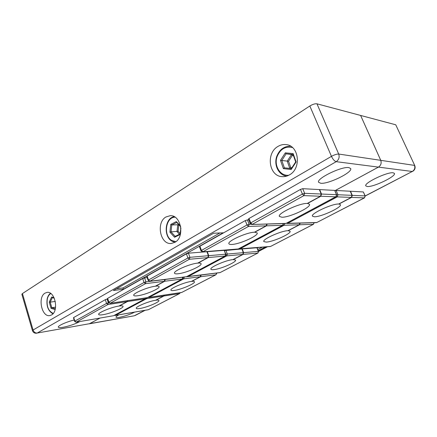 <?xml version="1.0" encoding="UTF-8"?>
<svg xmlns="http://www.w3.org/2000/svg" width="437" height="437" viewBox="0 0 437 437"><rect width="100%" height="100%" fill="white"/><g stroke="black" fill="none" stroke-linecap="round" stroke-linejoin="round"><path stroke-width="0.66" d="M118.951 314.815C116.876 315.896 115.892 316.683 116.002 317.18C116.215 317.639 117.422 317.677 119.629 317.295C125.015 316.186 130.04 314.454 134.711 312.094M367.255 186.512C373.313 187.331 396.37 176.302 394.425 173.402L393.213 172.801C387.417 171.686 363.518 183.19 365.818 185.883L367.255 186.512M44.995 293.151C37.451 297.247 41.772 317.437 49.856 315.569L51.533 314.957C59.186 311.144 54.991 290.709 46.967 292.424L44.995 293.151M165.907 216.998C155.818 222.608 160.259 244.84 171.271 243.464L174.909 242.317C185.08 237.149 181.044 214.72 170.173 215.692L165.907 216.998M277.828 146.515C265.647 153.414 268.984 176.406 282.264 176.641C284.755 176.799 287.147 176.209 289.452 174.871C301.585 168.6 299.11 145.641 286.23 144.614C283.296 144.232 280.494 144.865 277.828 146.515M74.175 320.015C66.599 321.801 57.569 325.871 58.301 327.133C58.585 327.734 60.208 327.783 63.157 327.28C69.51 325.986 75.066 324.079 79.829 321.561M320.791 183.267C328.455 184.239 352.959 172.26 350.654 168.518L348.83 167.59C341.472 166.24 315.935 178.804 318.639 182.3L320.791 183.267M309.833 106C312.69 104.285 315.066 103.558 316.967 103.815L360.618 115.439L380.747 160.341C381.687 163.17 380.906 165.426 378.415 167.114L334.944 190.685L378.426 167.114L336.206 161.674L37.227 333.032L89.7 323.67L37.227 333.032C35.277 333.152 33.889 332.147 33.07 330.011L331.464 156.359L309.833 106L22.445 293.56L33.07 330.011L32.442 330.629C33.185 332.562 34.627 333.426 36.763 333.207M99.997 318.081L89.7 323.67M100.013 318.081L89.252 323.833L134.235 315.798L144.893 310.341M351.577 193.738L351.304 193.728M320.78 192.285L320.463 192.269M258.42 247.468L257.267 248.074M258.278 250.691L265.549 246.905M113.391 290.518L123.453 289.201L223.198 232.823L213.606 233.243L113.391 290.518M207.553 253.394L207.914 253.362M242.497 250.516L242.808 250.488M395.753 124.791L414.762 165.552L395.753 124.791L360.623 115.444L380.764 160.341C381.698 163.17 380.922 165.432 378.426 167.114L412.266 171.479L365.19 195.929M32.442 330.629L21.855 294.276L22.445 293.56M116.455 288.764L123.032 287.923L123.453 289.201M123.032 287.923L219.882 232.97M257.825 249.522L262.364 247.156M127.582 300.656L127.069 301.606L118.886 306.064C111.397 307.124 97.555 312.876 98.647 314.454C98.915 315.039 100.395 315.115 103.077 314.678C110.676 313.509 124.004 307.948 123.037 306.326C122.819 305.796 121.557 305.692 119.252 306.009L127.44 301.552L127.954 300.601M107.469 299.001L107.141 299.05L108.354 302.808L108.737 302.754M127.069 301.606L107.928 304.529L76.202 322.156L74.842 321.119L74.585 321.353L73.476 317.743L73.727 317.508L74.842 321.119L106.53 303.42L105.322 299.662L73.727 317.508M105.322 299.662L107.141 299.05M164.126 295.133L163.613 296.029L155.534 300.279C148.755 301.224 135.208 306.894 136.262 308.32C136.486 308.801 137.693 308.861 139.889 308.5C146.766 307.451 159.86 301.967 158.926 300.498C158.746 300.061 157.724 299.973 155.856 300.23L163.941 295.98L164.449 295.084M164.809 279.423L164.367 281.291L155.304 286.224C147.69 287.082 132.471 293.555 133.738 295.363C134.006 295.964 135.366 296.089 137.824 295.745C145.565 294.751 160.21 288.513 159.095 286.645C158.877 286.109 157.735 285.951 155.665 286.18L164.733 281.242L165.208 279.472L182.519 277.244M147.187 277.615L144.592 277.916L145.925 281.849L164.842 279.522M164.367 281.291L145.445 283.679L110.261 303.229L108.868 302.12L108.562 302.399L107.349 298.629L107.649 298.345L108.868 302.12L144.024 282.488L142.691 278.549L107.649 298.345M142.691 278.549L144.592 277.916M200.741 275.004L200.299 276.752L191.406 281.428C184.572 282.182 169.693 288.54 170.911 290.152C171.129 290.638 172.233 290.742 174.221 290.458C181.175 289.578 195.541 283.438 194.47 281.767C194.296 281.33 193.378 281.204 191.723 281.384L200.621 276.714L201.091 275.053L216.266 273.098M207.859 257.595L189.368 259.272L149.913 281.193L148.482 279.997L148.11 280.341L146.766 276.392L147.138 276.037L148.482 279.997L187.91 257.977L186.43 253.842L188.429 253.181L206.941 251.717L208.4 255.7L207.859 257.595L197.715 263.118C190.024 263.686 173.025 271.115 174.527 273.207C174.789 273.813 176.013 273.999 178.192 273.753C186.036 273.016 202.386 265.871 201.075 263.697C200.856 263.161 199.856 262.959 198.065 263.09L208.214 257.562L208.755 255.672L225.639 254.203L224.203 250.352L207.296 251.685L208.755 255.672M206.991 251.854L207.296 251.685M224.203 250.352L225.934 254.258L225.639 254.203L225.104 256.027L208.214 257.562M186.43 253.842L147.138 276.037M224.563 250.581L241.901 248.953L243.311 252.662L242.781 254.427L232.905 259.616C226.06 260.108 209.492 267.362 210.913 269.203C211.12 269.689 212.098 269.831 213.84 269.634C220.827 268.995 236.821 261.998 235.581 260.075L233.211 259.589L243.092 254.4L243.622 252.635L258.316 251.357L256.929 247.763L242.213 248.926L243.622 252.635M256.929 247.763L258.551 251.401L257.792 253.067L243.092 254.4M266.832 224.055L266.122 225.853L254.438 232.222C246.768 232.293 227.071 241.229 228.922 243.72C229.179 244.316 230.206 244.556 232.003 244.441C239.869 244.136 258.802 235.565 257.202 232.948L254.771 232.211L266.461 225.842L267.171 224.044M248.757 219.866L247.418 219.893L249.117 224.285L250.794 224.241M266.122 225.853L248.478 226.426L202.91 251.745L201.446 250.417L200.965 250.865L199.441 246.681L199.917 246.222L201.446 250.417L246.992 224.984L245.294 220.587L199.917 246.222M245.294 220.587L247.418 219.893M299.88 223.116L299.198 224.782L287.923 230.703C281.193 230.747 262.085 239.389 263.801 241.546L266.231 242.103C273.147 241.863 291.583 233.549 290.097 231.271L288.212 230.692L299.487 224.771L300.175 223.105M320.474 196.24L303.906 195.623L252.231 224.339L250.745 222.892L250.144 223.454L248.44 219.046L249.035 218.478L250.745 222.892L302.399 194.044L300.492 189.407L302.726 188.68L319.332 189.576L321.195 194.023L320.474 196.24L307.255 203.445C299.76 202.943 277.173 213.546 279.39 216.419L281.936 217.238C289.682 217.446 311.373 207.307 309.478 204.254L307.566 203.456L320.796 196.251L321.512 194.039L336.485 194.678L334.666 190.401L319.649 189.592L321.512 194.039M334.666 190.401L336.67 194.755L335.78 196.814L320.796 196.251M300.492 189.407L249.035 218.478M334.971 190.75L336.135 190.477L350.234 191.237L352.003 195.344L351.315 197.393L338.68 204.03C332.186 203.571 310.407 213.709 312.433 216.162L314.411 216.785C321.135 216.992 342.127 207.264 340.401 204.653L338.943 204.041L351.583 197.404L352.277 195.355L365.059 195.907L363.333 191.941L350.507 191.253L352.277 195.355M363.333 191.941L365.206 195.962L364.382 197.879L351.583 197.404M55.144 309.549L51.042 308.32L49.234 302.071L51.626 297.023L54.057 297.706M55.597 307.145L51.823 307.686L55.341 308.735M55.302 301.443L50.211 302.131L51.823 307.686L51.042 308.32M54.281 298.198L52.342 297.652L50.211 302.131L49.234 302.071M52.342 297.652L51.626 297.023M180.891 228.3L180.186 234.522L174.576 237.253L169.911 232.178L170.774 224.389L176.335 221.575L180.563 226.082M179.23 225.093L178.766 225.323L178.088 231.31L171.025 231.856L175.171 236.357L180.159 233.932L180.847 227.846M178.766 225.323L177.761 224.782L171.796 224.935L171.025 231.856L169.911 232.178M180.672 226.634L176.739 222.438L171.796 224.935L170.774 224.389M175.171 236.357L174.576 237.253M176.335 221.575L176.739 222.438M180.159 233.932L180.186 234.522M280.488 160.341L285.317 152.841L293.151 153.589L296.117 161.974L291.168 169.507L283.373 168.622L280.488 160.341L281.799 160.483L284.372 167.841L291.293 168.622L295.685 161.936L293.058 154.49L286.098 153.819L281.799 160.483L287.256 161.111L291.528 154.54L286.098 153.819L285.317 152.841M293.129 154.693L291.528 154.54L292.298 155.506L288.557 161.253L290.785 167.611L289.807 168.382L284.372 167.841L283.373 168.622M288.557 161.253L287.256 161.111L289.807 168.382L291.337 168.556M291.293 168.622L291.168 169.507M295.685 161.936L296.117 161.974M293.058 154.49L293.151 153.589M316.967 103.815L338.702 154.042L380.747 160.341M89.716 323.664L134.235 315.798M258.524 251.324L267.297 246.768M338.702 154.042C336.851 153.971 334.436 154.747 331.464 156.359C332.923 159.401 334.507 161.171 336.206 161.674C338.888 159.762 339.718 157.222 338.702 154.042M365.228 196.016L412.266 171.479C414.593 169.966 415.325 167.939 414.456 165.388L380.764 160.341M108.354 302.808L107.928 304.529L106.53 303.42L108.354 302.808M74.585 321.353L76.033 322.216L113.56 315.716L145.051 298.864L127.44 301.552M76.033 322.216L113.199 315.776M145.565 297.936L145.051 298.864L145.903 297.887M163.613 296.029L146.794 298.597L115.313 315.41L148.389 309.707L179.481 293.609L163.941 295.98M147.302 297.668L146.794 298.597L145.838 298.121M114.341 315.334L115.313 315.41L114.598 315.197M179.984 292.741L179.629 293.566L148.678 309.56M145.925 281.849L145.445 283.679L144.024 282.488L145.925 281.849M108.562 302.399L110.048 303.305L147.367 297.624L182.076 279.052L164.733 281.242M147.553 297.564L182.262 278.997L182.89 277.38L182.551 277.337L182.262 278.997M184.228 277.036L200.774 275.097M200.299 276.752L183.786 278.839L149.099 297.362L181.754 292.435L215.829 274.791L200.621 276.714M182.928 277.517L184.261 277.129L183.786 278.839L182.857 278.353M148.072 297.286L149.099 297.362L148.383 297.122M216.512 273.065L215.971 274.747L182.038 292.287M188.429 253.181L189.915 257.311L208.4 255.7M189.915 257.311L189.368 259.272L187.91 257.977L189.915 257.311M148.11 280.341L149.634 281.286L186.468 276.703L225.284 255.978L225.934 254.258M225.284 255.978L186.807 276.523M225.869 250.221L227.3 254.055L243.311 252.662M242.781 254.427L226.765 255.88L188.172 276.495L220.122 272.568L257.934 253.028L258.551 251.401M225.989 254.427L227.3 254.055L226.765 255.88L225.869 255.383M187.074 276.419L188.172 276.495L187.451 276.217M257.934 253.028L220.39 272.431M249.117 224.285L248.478 226.426L246.992 224.984L249.117 224.285M200.965 250.865L202.528 251.865L238.307 248.964L282.499 225.323L266.461 225.842M283.198 223.591L282.663 225.279L238.624 248.795M299.198 224.782L284.066 225.273L239.951 248.839L270.607 246.43L313.307 224.323L299.487 224.771M284.766 223.542L284.066 225.273L283.231 224.755M238.755 248.768L239.951 248.839L239.236 248.511M313.984 222.712L313.438 224.29L270.864 246.299M314.154 222.706L313.586 224.121M302.726 188.68L304.638 193.312L321.195 194.023M304.638 193.312L303.906 195.623L302.399 194.044L304.638 193.312M250.144 223.454L251.712 224.487L286.12 223.383L336.08 196.595M336.67 194.755L335.933 196.781L286.415 223.225M336.135 190.477L337.948 194.744L352.003 195.344M351.315 197.393L337.244 196.868L287.688 223.34L316.798 222.52L364.616 197.732M336.758 195.028L337.948 194.744L337.244 196.868L336.463 196.333M286.393 223.285L287.688 223.34L286.983 222.968M365.206 195.962L364.502 197.857L317.027 222.395M50.823 293.555C49.108 294.538 47.933 296.362 47.3 299.034C46.442 306.386 48.425 311.188 53.254 313.433M175.046 217.189C165.585 217.096 163.127 235.985 171.921 240.569L175.882 241.656M174.079 216.621C164.738 218.309 163.296 236.597 172.036 241.197L174.958 242.284L172.205 241.235M179.443 234.276L176.99 231.632L177.761 224.782L178.564 224.383M178.088 231.31L180.197 233.577M292.506 147.569C285.508 145.969 280.385 148.957 277.129 156.544C273.688 165.699 280.303 176.433 288.841 175.215M290.785 167.611L291.878 167.732M293.456 155.616L292.298 155.506M135.148 315.487L145.133 310.297M215.971 274.747L216.949 273.01M258.557 251.406L267.52 246.752M412.572 171.435C414.888 169.971 415.62 168.01 414.762 165.552M113.751 315.651L145.242 298.804M115.144 315.47L148.214 309.767M179.629 293.566L180.257 292.697M110.048 303.305L147.149 297.701M148.886 297.439L181.546 292.5M149.634 281.286L186.195 276.79M187.899 276.583L219.855 272.655M202.528 251.865L237.936 249.079M282.663 225.279L283.411 223.58M239.58 248.948L270.246 246.539M251.712 224.487L285.623 223.52M287.191 223.476L316.317 222.646M50.441 293.293C48.851 294.472 47.759 296.324 47.18 298.842C46.235 306.053 48.157 311.035 52.948 313.788M290.676 146.215C284.159 146.084 279.522 149.454 276.768 156.326C273.589 164.957 278.697 175.281 286.727 176.095"/></g></svg>
